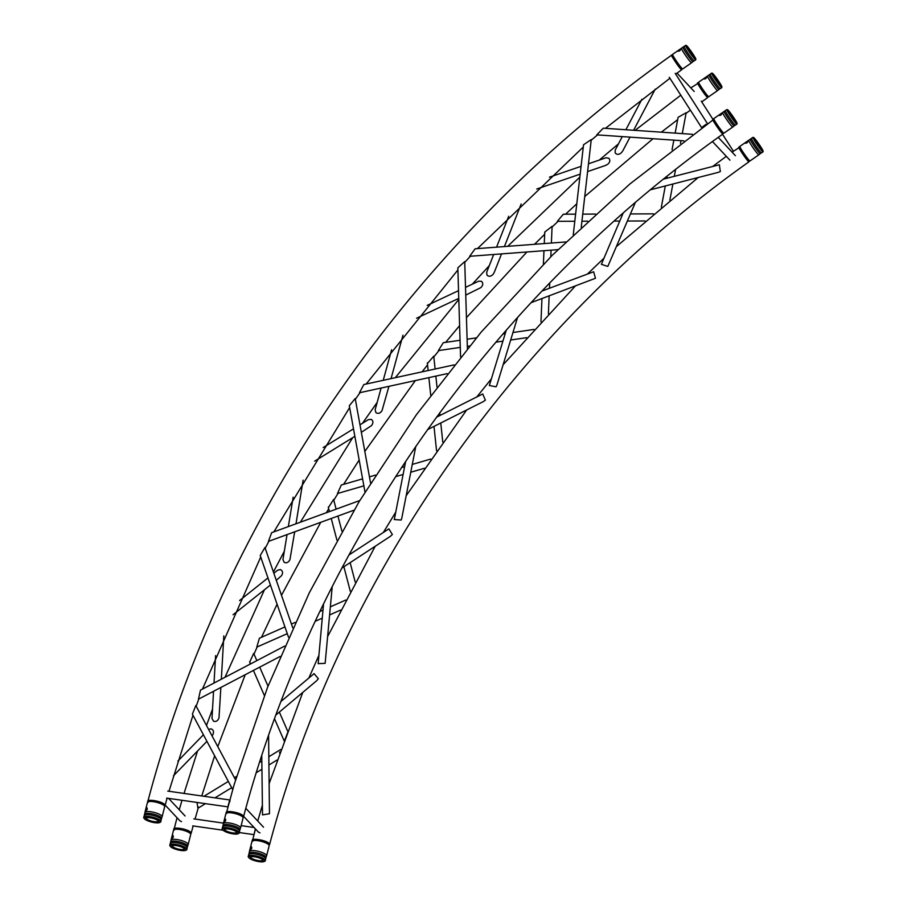 <?xml version="1.0" encoding="UTF-8"?>
<svg xmlns="http://www.w3.org/2000/svg" width="907" height="907" viewBox="0 0 907 907"><rect width="100%" height="100%" fill="white"/><g stroke="black" fill="none" stroke-linecap="round" stroke-linejoin="round"><path stroke-width="1.36" d="M224.46 822.161L225.73 820.416L225.446 819.01L224.46 822.161M222.691 827.059A8.719 2.279 -165.8 0 1 223.587 826.13A8.719 2.279 -165.8 0 1 233.813 827.354A8.719 2.279 -165.8 0 1 239.516 831.311L240.344 828.363A8.866 2.313 -165.8 0 0 240.536 828.034L243.087 817.967A8.866 2.313 -165.8 0 0 243.065 817.592A8.866 2.313 -165.8 0 0 236.092 813.828A8.866 2.313 -165.8 0 0 226.795 812.921A8.866 2.313 -165.8 0 0 226.092 813.296A8.866 2.313 -165.8 0 0 225.9 813.613L223.36 823.692A8.866 2.313 -165.8 0 0 223.371 824.066L222.328 828.182A8.866 2.313 -165.8 0 0 222.306 829.179L222.68 829.769A8.333 2.177 -165.8 0 0 229.562 833.148A8.333 2.177 -165.8 0 0 237.838 833.873A8.333 2.177 -165.8 0 0 238.235 833.703A8.333 2.177 -165.8 0 0 233.768 829.86A8.333 2.177 -165.8 0 0 223.371 828.465A8.333 2.177 -165.8 0 0 222.68 829.769M240.536 828.034A8.866 2.313 -165.8 0 0 234.199 824.1A8.866 2.313 -165.8 0 0 224.244 822.989A8.866 2.313 -165.8 0 0 223.36 823.692M243.065 817.592L242.657 816.232A8.118 2.12 -165.8 0 0 236.262 812.785A8.118 2.12 -165.8 0 0 227.748 811.946A8.118 2.12 -165.8 0 0 227.113 812.298L226.092 813.296M225.038 829.009A6.134 1.599 -165.8 0 0 224.766 829.27A6.134 1.599 -165.8 0 0 228.961 832.036A6.134 1.599 -165.8 0 0 236.013 832.853A6.134 1.599 -165.8 0 0 236.636 832.275A6.134 1.599 -165.8 0 0 236.523 831.912M224.902 829.043A6.553 1.712 -165.8 0 0 224.789 829.089A6.553 1.712 -165.8 0 0 227.884 832.116A6.553 1.712 -165.8 0 0 236.296 833.295A6.553 1.712 -165.8 0 0 236.716 832.104A6.553 1.712 -165.8 0 0 231.172 829.554A6.553 1.712 -165.8 0 0 224.902 829.043M238.235 833.703L238.847 833.374A8.866 2.313 -165.8 0 0 239.301 832.467A8.866 2.313 -165.8 0 0 232.328 828.715A8.866 2.313 -165.8 0 0 223.031 827.796A8.866 2.313 -165.8 0 0 222.328 828.182M250.525 849.95L251.795 848.192L251.511 846.798L250.525 849.95M248.756 854.836A8.719 2.279 -165.8 0 1 249.652 853.906A8.719 2.279 -165.8 0 1 259.878 855.131A8.719 2.279 -165.8 0 1 265.581 859.099L266.409 856.14A8.866 2.313 -165.8 0 0 266.601 855.823L269.152 845.743A8.866 2.313 -165.8 0 0 269.13 845.369A8.866 2.313 -165.8 0 0 262.157 841.605A8.866 2.313 -165.8 0 0 252.86 840.698A8.866 2.313 -165.8 0 0 252.157 841.072A8.866 2.313 -165.8 0 0 251.965 841.39L249.414 851.469A8.866 2.313 -165.8 0 0 249.436 851.843L248.393 855.959A8.866 2.313 -165.8 0 0 248.371 856.968L248.745 857.546A8.333 2.177 -165.8 0 0 255.627 860.924A8.333 2.177 -165.8 0 0 263.903 861.65A8.333 2.177 -165.8 0 0 264.3 861.48A8.333 2.177 -165.8 0 0 259.833 857.637A8.333 2.177 -165.8 0 0 249.436 856.253A8.333 2.177 -165.8 0 0 248.745 857.546M266.601 855.823A8.866 2.313 -165.8 0 0 260.264 851.877A8.866 2.313 -165.8 0 0 250.309 850.766A8.866 2.313 -165.8 0 0 249.414 851.469M269.13 845.369L268.721 844.009A8.118 2.12 -165.8 0 0 262.327 840.562A8.118 2.12 -165.8 0 0 253.813 839.735A8.118 2.12 -165.8 0 0 253.178 840.075L252.157 841.072M251.103 856.786A6.134 1.599 -165.8 0 0 250.831 857.047A6.134 1.599 -165.8 0 0 255.026 859.813A6.134 1.599 -165.8 0 0 262.078 860.63A6.134 1.599 -165.8 0 0 262.701 860.051A6.134 1.599 -165.8 0 0 262.588 859.689M250.967 856.82A6.553 1.712 -165.8 0 0 250.842 856.866A6.553 1.712 -165.8 0 0 253.949 859.904A6.553 1.712 -165.8 0 0 262.361 861.072A6.553 1.712 -165.8 0 0 262.781 859.881A6.553 1.712 -165.8 0 0 257.237 857.33A6.553 1.712 -165.8 0 0 250.967 856.82M264.3 861.48L264.912 861.151A8.866 2.313 -165.8 0 0 265.366 860.255A8.866 2.313 -165.8 0 0 258.393 856.491A8.866 2.313 -165.8 0 0 249.096 855.584A8.866 2.313 -165.8 0 0 248.393 855.959M146.027 810.949L147.297 809.191L147.013 807.797L146.027 810.949M144.258 815.835A8.719 2.279 -165.8 0 1 145.154 814.905A8.719 2.279 -165.8 0 1 155.38 816.13A8.719 2.279 -165.8 0 1 161.083 820.098L161.911 817.139A8.866 2.313 -165.8 0 0 162.104 816.822L164.655 806.742A8.866 2.313 -165.8 0 0 164.632 806.368A8.866 2.313 -165.8 0 0 157.659 802.604A8.866 2.313 -165.8 0 0 148.363 801.697A8.866 2.313 -165.8 0 0 147.66 802.071A8.866 2.313 -165.8 0 0 147.467 802.389L144.916 812.468A8.866 2.313 -165.8 0 0 144.939 812.842L143.896 816.958A8.866 2.313 -165.8 0 0 143.873 817.967L144.247 818.545A8.333 2.177 -165.8 0 0 151.129 821.923A8.333 2.177 -165.8 0 0 159.405 822.649A8.333 2.177 -165.8 0 0 159.802 822.479A8.333 2.177 -165.8 0 0 155.335 818.636A8.333 2.177 -165.8 0 0 144.927 817.252A8.333 2.177 -165.8 0 0 144.247 818.545M162.104 816.822A8.866 2.313 -165.8 0 0 155.766 812.876A8.866 2.313 -165.8 0 0 145.812 811.765A8.866 2.313 -165.8 0 0 144.916 812.468M164.632 806.368L164.224 805.008A8.118 2.12 -165.8 0 0 157.829 801.561A8.118 2.12 -165.8 0 0 149.315 800.734A8.118 2.12 -165.8 0 0 148.669 801.074L147.66 802.071M146.605 817.785A6.134 1.599 -165.8 0 0 146.333 818.046A6.134 1.599 -165.8 0 0 150.528 820.812A6.134 1.599 -165.8 0 0 157.569 821.629A6.134 1.599 -165.8 0 0 158.203 821.05A6.134 1.599 -165.8 0 0 158.09 820.688M146.469 817.819A6.553 1.712 -165.8 0 0 146.344 817.865A6.553 1.712 -165.8 0 0 149.44 820.903A6.553 1.712 -165.8 0 0 157.863 822.071A6.553 1.712 -165.8 0 0 158.283 820.88A6.553 1.712 -165.8 0 0 152.727 818.329A6.553 1.712 -165.8 0 0 146.469 817.819M159.802 822.479L160.414 822.15A8.866 2.313 -165.8 0 0 160.868 821.254A8.866 2.313 -165.8 0 0 153.895 817.49A8.866 2.313 -165.8 0 0 144.598 816.583A8.866 2.313 -165.8 0 0 143.896 816.958M172.081 838.726L173.362 836.968L173.078 835.574L172.081 838.726M170.323 843.623A8.719 2.279 -165.8 0 1 171.219 842.682A8.719 2.279 -165.8 0 1 181.445 843.918A8.719 2.279 -165.8 0 1 187.148 847.875L187.976 844.916A8.866 2.313 -165.8 0 0 188.168 844.598L190.719 834.519A8.866 2.313 -165.8 0 0 190.697 834.145A8.866 2.313 -165.8 0 0 183.724 830.381A8.866 2.313 -165.8 0 0 174.427 829.474A8.866 2.313 -165.8 0 0 173.725 829.848A8.866 2.313 -165.8 0 0 173.532 830.177L170.981 840.245A8.866 2.313 -165.8 0 0 171.004 840.619L169.96 844.734A8.866 2.313 -165.8 0 0 169.938 845.743L170.312 846.333A8.333 2.177 -165.8 0 0 177.194 849.7A8.333 2.177 -165.8 0 0 185.47 850.426A8.333 2.177 -165.8 0 0 185.867 850.267A8.333 2.177 -165.8 0 0 181.4 846.412A8.333 2.177 -165.8 0 0 170.992 845.029A8.333 2.177 -165.8 0 0 170.312 846.333M188.168 844.598A8.866 2.313 -165.8 0 0 181.831 840.653A8.866 2.313 -165.8 0 0 171.876 839.553A8.866 2.313 -165.8 0 0 170.981 840.245M190.697 834.145L190.277 832.785A8.118 2.12 -165.8 0 0 183.894 829.349A8.118 2.12 -165.8 0 0 175.38 828.51A8.118 2.12 -165.8 0 0 174.734 828.851L173.725 829.848M172.67 845.562A6.134 1.599 -165.8 0 0 172.398 845.834A6.134 1.599 -165.8 0 0 176.593 848.589A6.134 1.599 -165.8 0 0 183.633 849.406A6.134 1.599 -165.8 0 0 184.268 848.839A6.134 1.599 -165.8 0 0 184.155 848.476M172.534 845.607A6.553 1.712 -165.8 0 0 172.409 845.641A6.553 1.712 -165.8 0 0 175.505 848.68A6.553 1.712 -165.8 0 0 183.928 849.859A6.553 1.712 -165.8 0 0 184.336 848.669A6.553 1.712 -165.8 0 0 178.792 846.106A6.553 1.712 -165.8 0 0 172.534 845.607M185.867 850.267L186.479 849.927A8.866 2.313 -165.8 0 0 186.933 849.031A8.866 2.313 -165.8 0 0 179.96 845.267A8.866 2.313 -165.8 0 0 170.663 844.36A8.866 2.313 -165.8 0 0 169.96 844.734M255.434 828.93L254.516 832.422M254.289 833.261L255.366 828.862M165.187 805.121L179.915 820.824L181.536 821.629M228.224 805.473L229.72 800.087M230.061 800.836L228.462 804.634M243.632 816.357L258.359 832.048L259.98 832.853M672.03 55.52L671.565 55.225C416.608 235.775 225.151 508.464 147.898 801.198L147.977 801.754M672.325 55.815C668.561 51.676 677.676 65.882 680.908 69.204L681.667 69.794L681.474 69.068M681.282 69.079L673.096 58.195M164.552 806.096L164.655 804.543C161.65 800.881 144.304 798.398 148.317 802.207M151.945 800.518L163.997 804.452L164.36 805.461M713.242 119.758L629.912 183.951L552.488 255.037L481.141 332.132L416.472 414.612L359.013 501.798L309.23 592.951L267.554 687.336L234.357 783.988M713.548 120.064C709.773 115.915 718.9 130.12 722.131 133.442L722.89 134.032L722.698 133.306M722.505 133.318L714.376 122.547M242.985 817.332L243.099 815.767C240.094 812.105 222.748 809.622 226.761 813.432M233.632 786.46L226.421 812.978M230.514 811.742L242.441 815.676L242.793 816.697M739.307 147.535L732.176 152.047M739.613 147.841C735.838 143.691 744.953 157.909 748.196 161.219L748.955 161.809L748.751 161.083M748.57 161.095L740.441 150.324M269.05 845.109L269.164 843.544C266.159 839.882 248.813 837.41 252.815 841.208M255.479 828.975L252.486 840.755M256.579 839.531L268.506 843.453L268.857 844.474M698.095 83.297L690.862 87.866M698.39 83.591C694.626 79.453 703.741 93.659 706.972 96.981L707.732 97.571L707.539 96.845M707.347 96.856L699.161 85.984M190.617 833.884L190.719 832.331C187.715 828.669 170.369 826.186 174.371 829.984M177.024 817.74L174.042 829.531M178.01 828.295L190.062 832.229L190.425 833.238M279.515 752.969L279.866 751.971M197 802.446L197.919 808.262L205.481 803.659M212.079 735.951L212.896 734.636C214.086 731.62 213.417 729.693 210.9 728.82L208.621 729.477M261.76 755.724L262.52 814.871L269.47 813.749L268.585 735.566M233.587 786.63L234.346 784.056M235.571 779.929L195.821 705.51L192.397 714.16L232.714 789.612M280.15 656.441L198.463 699.184L200.504 690.114L284.583 646.113M314.071 673.64L318.368 678.697L316.656 680.738M220.866 687.461L219.006 717.766C218.02 720.748 216.24 721.915 213.644 721.269L211.989 718.571L213.553 691.293M249.765 661.974L253.699 653.38L256.862 660.625M287.938 731.915L284.31 741.212M354.013 510.176L268.438 541.4L271.658 532.681L359.773 500.528M348.934 554.971L388.876 528.849L392.368 534.518L390.441 536.298M294.673 531.831L289.957 559.574C288.551 562.431 286.623 563.36 284.174 562.363L282.961 559.562M328.459 507.501L333.606 499.496L336.134 509.156M284.945 626.93L259.413 638.211L256.783 647.133L287.27 633.653M276.306 580.333L281.555 575.65C283.143 572.805 282.757 570.786 280.41 569.573L277.644 570.208L273.846 573.235M323.538 604.039L318.164 663.675L325.137 663.334L332.223 586.636M292.734 627.78L264.946 547.533L260.218 555.538L288.505 637.213M557.93 249.652L469.679 256.296L475.143 248.779L565.821 241.942M542.091 291L593.632 271.771L595.468 278.279L531.105 302.666M494.372 272.1L493.306 274.05C491.163 276.499 489.077 276.896 487.048 275.24L486.64 272.395L493.68 254.493M544.914 232.714L544.756 232.067L552.091 226.353L551.388 243.031M460.053 340.261L443.296 342.71L438.376 350.601L460.268 347.392M465.756 295.092L480.891 287.598C483.159 285.24 483.352 283.143 481.481 281.317L478.658 281.193L465.518 287.372M489.361 385.509L496.072 386.813L496.968 384.885L517.557 317.461M467.4 348.537L464.724 261.613L457.831 267.848L460.563 356.905M447.242 373.627L359.467 392.754L363.832 384.545L454.169 364.863M436.494 417.209L482.705 393.978L485.381 400.123L483.329 401.597M388.933 386.337L382.017 410.644C380.237 413.32 378.208 414 375.94 412.651L375.135 409.805L381.11 388.037M427.514 363.412L433.75 356.168L435.099 369.024M362.596 478.851L341.293 485.03L337.483 493.521L363.866 485.857M361.349 432.322L371.507 425.61C373.457 422.979 373.355 420.905 371.235 419.363L368.423 419.624L359.977 424.827M394.296 519.552L401.189 520.028L401.778 518.237L415.814 446.335M370.555 482.978L355.204 398.547L349.308 405.735L364.977 491.968M563.984 214.392L563.338 214.199L557.351 221.319L574.789 221.251M605.434 165.471L607.452 164.473C609.992 162.432 610.468 160.369 608.892 158.283L606.069 157.761L588.496 163.782M623.086 213.236L601.375 264.334L607.815 266.431L635.285 202.646M581.24 227.272L591.262 139.576L583.541 144.757L573.247 234.822M683.776 140.823L596.795 134.86L603.28 128.193L692.449 134.304M719.33 164.768L720.351 171.525L718.355 172.341L650.614 189.733M622.894 150.687L621.499 152.625C619.062 154.791 616.953 154.904 615.195 152.966L615.184 150.131L622.281 136.606M675.159 133.125L678.096 117.343L686.168 112.729L682.279 133.612M718.253 137.365L735.396 155.687M706.111 124.27L702.222 127.105M703.231 126.368L705.09 125.007M677.03 73.116L694.172 91.448M705.748 78.66C703.753 78.784 704.115 78.251 706.825 77.061L705.748 78.66L704.081 79.011M709.013 75.145A8.719 0.635 -124.8 0 0 709.127 75.621A8.719 0.635 -124.8 0 0 714.217 83.716A8.719 0.635 -124.8 0 0 718.956 89.476L717.562 90.598A8.866 0.646 -124.8 0 1 717.55 90.621L708.73 96.743A8.866 0.646 -124.8 0 1 708.696 96.754A8.866 0.646 -124.8 0 1 703.866 90.859A8.866 0.646 -124.8 0 1 698.719 82.684A8.866 0.646 -124.8 0 1 698.605 82.197A8.866 0.646 -124.8 0 1 698.628 82.174L707.449 76.063A8.866 0.646 -124.8 0 1 707.471 76.052L711.632 73.161A8.866 0.646 -124.8 0 1 711.712 73.127L712.448 73.263A8.333 0.612 -124.8 0 1 717.04 78.909A8.333 0.612 -124.8 0 1 721.802 86.482A8.333 0.612 -124.8 0 1 721.915 86.913A8.333 0.612 -124.8 0 1 717.596 81.811A8.333 0.612 -124.8 0 1 712.483 73.739A8.333 0.612 -124.8 0 1 712.448 73.263M717.55 90.621A8.866 0.646 -124.8 0 1 712.789 84.884A8.866 0.646 -124.8 0 1 707.539 76.562A8.866 0.646 -124.8 0 1 707.449 76.063M708.696 96.754L707.222 96.868A8.118 0.59 -124.8 0 1 707.222 96.868A8.118 0.59 -124.8 0 1 702.789 91.471A8.118 0.59 -124.8 0 1 698.084 83.988A8.118 0.59 -124.8 0 1 697.982 83.546A8.118 0.59 -124.8 0 1 697.993 83.523M713.605 75.383L720.339 85.088M720.816 85.133L713.39 74.782L720.816 85.133M721.915 86.913L721.779 87.65A8.866 0.646 -124.8 0 1 721.734 87.707A8.866 0.646 -124.8 0 1 716.893 81.811A8.866 0.646 -124.8 0 1 711.757 73.637A8.866 0.646 -124.8 0 1 711.632 73.161M679.683 50.871C677.688 51.007 678.051 50.475 680.76 49.284L679.683 50.871L678.017 51.234M682.948 47.368A8.719 0.635 -124.8 0 0 683.062 47.844A8.719 0.635 -124.8 0 0 688.152 55.939A8.719 0.635 -124.8 0 0 692.891 61.687L691.508 62.821A8.866 0.646 -124.8 0 1 691.485 62.844L682.665 68.955A8.866 0.646 -124.8 0 1 682.642 68.966A8.866 0.646 -124.8 0 1 677.801 63.082A8.866 0.646 -124.8 0 1 672.654 54.896A8.866 0.646 -124.8 0 1 672.541 54.42A8.866 0.646 -124.8 0 1 672.563 54.397L681.384 48.275A8.866 0.646 -124.8 0 1 681.406 48.264L685.579 45.384A8.866 0.646 -124.8 0 1 685.647 45.35L686.384 45.486A8.333 0.612 -124.8 0 1 690.975 51.132A8.333 0.612 -124.8 0 1 695.737 58.706A8.333 0.612 -124.8 0 1 695.85 59.136A8.333 0.612 -124.8 0 1 691.531 54.035A8.333 0.612 -124.8 0 1 686.418 45.962A8.333 0.612 -124.8 0 1 686.384 45.486M691.485 62.844A8.866 0.646 -124.8 0 1 686.735 57.107A8.866 0.646 -124.8 0 1 681.474 48.785A8.866 0.646 -124.8 0 1 681.384 48.275M682.642 68.966L681.157 69.091A8.118 0.59 -124.8 0 1 681.157 69.091A8.118 0.59 -124.8 0 1 676.724 63.694A8.118 0.59 -124.8 0 1 672.019 56.2A8.118 0.59 -124.8 0 1 671.917 55.769A8.118 0.59 -124.8 0 1 671.928 55.746M687.54 47.606L694.274 57.3M694.751 57.356L687.325 46.994L694.751 57.356M695.85 59.136L695.726 59.873A8.866 0.646 -124.8 0 1 695.669 59.93A8.866 0.646 -124.8 0 1 690.828 54.035A8.866 0.646 -124.8 0 1 685.692 45.86A8.866 0.646 -124.8 0 1 685.579 45.384M746.96 142.887C744.964 143.023 745.327 142.49 748.037 141.299L746.96 142.887L745.293 143.249M750.225 139.383A8.719 0.635 -124.8 0 0 750.338 139.859A8.719 0.635 -124.8 0 0 755.44 147.954A8.719 0.635 -124.8 0 0 760.168 153.702L758.785 154.836A8.866 0.646 -124.8 0 1 758.762 154.859L749.942 160.981A8.866 0.646 -124.8 0 1 749.919 160.981A8.866 0.646 -124.8 0 1 745.078 155.097A8.866 0.646 -124.8 0 1 739.942 146.923A8.866 0.646 -124.8 0 1 739.817 146.435A8.866 0.646 -124.8 0 1 739.84 146.412L748.66 140.29A8.866 0.646 -124.8 0 1 748.683 140.29L752.855 137.399A8.866 0.646 -124.8 0 1 752.923 137.365L753.66 137.501A8.333 0.612 -124.8 0 1 758.252 143.147A8.333 0.612 -124.8 0 1 763.014 150.721A8.333 0.612 -124.8 0 1 763.127 151.152A8.333 0.612 -124.8 0 1 758.808 146.05A8.333 0.612 -124.8 0 1 753.706 137.977A8.333 0.612 -124.8 0 1 753.66 137.501M758.762 154.859A8.866 0.646 -124.8 0 1 754.012 149.122A8.866 0.646 -124.8 0 1 748.763 140.8A8.866 0.646 -124.8 0 1 748.66 140.29M749.919 160.981L748.434 161.106A8.118 0.59 -124.8 0 1 748.434 161.106A8.118 0.59 -124.8 0 1 744.012 155.709A8.118 0.59 -124.8 0 1 739.296 148.215A8.118 0.59 -124.8 0 1 739.194 147.784A8.118 0.59 -124.8 0 1 739.205 147.762L739.817 146.435M754.828 139.621L761.551 149.315M762.027 149.372L754.601 139.009L762.027 149.372M763.127 151.152L763.002 151.888A8.866 0.646 -124.8 0 1 762.946 151.945A8.866 0.646 -124.8 0 1 758.116 146.05A8.866 0.646 -124.8 0 1 752.969 137.875A8.866 0.646 -124.8 0 1 752.855 137.399M720.895 115.11C718.911 115.234 719.262 114.713 721.972 113.522L720.895 115.11L719.228 115.472M724.171 111.595A8.719 0.635 -124.8 0 0 724.274 112.083A8.719 0.635 -124.8 0 0 729.375 120.178A8.719 0.635 -124.8 0 0 734.103 125.926L732.72 127.059A8.866 0.646 -124.8 0 1 732.697 127.082L723.877 133.193A8.866 0.646 -124.8 0 1 723.854 133.204A8.866 0.646 -124.8 0 1 719.013 127.309A8.866 0.646 -124.8 0 1 713.877 119.134A8.866 0.646 -124.8 0 1 713.764 118.658A8.866 0.646 -124.8 0 1 713.775 118.636L722.596 112.513A8.866 0.646 -124.8 0 1 722.63 112.502L726.79 109.611A8.866 0.646 -124.8 0 1 726.858 109.588L727.595 109.724A8.333 0.612 -124.8 0 1 732.187 115.359A8.333 0.612 -124.8 0 1 736.949 122.944A8.333 0.612 -124.8 0 1 737.062 123.375A8.333 0.612 -124.8 0 1 732.743 118.273A8.333 0.612 -124.8 0 1 727.641 110.201A8.333 0.612 -124.8 0 1 727.595 109.724M732.697 127.082A8.866 0.646 -124.8 0 1 727.947 121.345A8.866 0.646 -124.8 0 1 722.698 113.024A8.866 0.646 -124.8 0 1 722.596 112.513M722.403 133.318A8.118 0.59 -124.8 0 1 722.38 133.329A8.118 0.59 -124.8 0 1 717.947 127.932A8.118 0.59 -124.8 0 1 713.231 120.438A8.118 0.59 -124.8 0 1 713.129 119.996A8.118 0.59 -124.8 0 1 713.14 119.985L713.764 118.658M728.763 111.844L735.486 121.538M735.962 121.583L728.536 111.232L735.962 121.583M737.062 123.375L736.938 124.112A8.866 0.646 -124.8 0 1 736.881 124.168A8.866 0.646 -124.8 0 1 732.051 118.273A8.866 0.646 -124.8 0 1 726.904 110.098A8.866 0.646 -124.8 0 1 726.79 109.611M239.981 829.474A8.719 2.279 -165.8 0 0 233.303 825.71A8.719 2.279 -165.8 0 0 223.938 824.758A8.719 2.279 -165.8 0 0 223.156 825.223M266.046 857.251A8.719 2.279 -165.8 0 0 259.368 853.487A8.719 2.279 -165.8 0 0 250.003 852.535A8.719 2.279 -165.8 0 0 249.221 852.999M161.548 818.25A8.719 2.279 -165.8 0 0 154.859 814.486A8.719 2.279 -165.8 0 0 145.494 813.534A8.719 2.279 -165.8 0 0 144.723 813.998M187.613 846.038A8.719 2.279 -165.8 0 0 180.924 842.274A8.719 2.279 -165.8 0 0 171.559 841.311A8.719 2.279 -165.8 0 0 170.788 841.775M721.734 87.707L720.192 88.614A8.719 0.635 -124.8 0 1 715.566 83.081A8.719 0.635 -124.8 0 1 710.328 74.793A8.719 0.635 -124.8 0 1 710.249 74.283M695.669 59.93L694.127 60.837A8.719 0.635 -124.8 0 1 689.501 55.304A8.719 0.635 -124.8 0 1 684.263 47.005A8.719 0.635 -124.8 0 1 684.184 46.506M762.946 151.945L761.404 152.852A8.719 0.635 -124.8 0 1 756.778 147.319A8.719 0.635 -124.8 0 1 751.54 139.02A8.719 0.635 -124.8 0 1 751.461 138.522M736.881 124.168L735.339 125.075A8.719 0.635 -124.8 0 1 730.725 119.543A8.719 0.635 -124.8 0 1 725.475 111.244A8.719 0.635 -124.8 0 1 725.396 110.745M239.516 831.311L239.301 832.467M265.581 859.099L265.366 860.255M161.083 820.098L160.868 821.254M187.148 847.875L186.933 849.031M192.715 825.88L223.077 830.222M239.323 832.547L253.915 834.633M193.815 818.874L223.496 823.125M241.137 825.642L254.085 827.501M168.577 798.375L185.085 815.971M166.65 798.103L227.85 806.856M167.75 791.097L229.754 799.963M245.82 808.33L263.529 827.195M681.667 69.794L675.67 74.091M669.922 78.263L605.423 128.341M597.532 134.905L591.183 140.256M583.28 147.025L477.456 248.609M470.348 256.25L464.747 262.361M457.888 269.957L366.167 384.035M360.034 392.629L355.34 399.318M349.637 407.56L273.857 531.876M268.891 541.241L265.207 548.282M260.728 557L202.476 689.082M198.792 699.014L196.184 706.202M192.976 715.238L168.985 791.278M167.081 798.16L165.074 805.563M722.89 134.032C489.701 299.559 314.502 549.132 243.518 816.788M726.314 156.321L712.63 166.491M698.209 177.511L616.737 246.307M603.994 258.155L587.373 274.107M575.117 286.249L503.124 364.739M491.401 378.82L476.833 396.926M466.663 409.975L406.177 495.71M395.747 512.16L383.332 532.477M375.215 546.252L327.744 636.329M318.913 655.308L308.856 678.028M302.779 692.392L269.198 783.433M262.395 805.201L257.735 821.016M748.955 161.809C515.754 327.348 340.567 576.92 269.583 844.564M680.794 95.201L635.047 130.37M618.449 143.907L599.255 160.097M579.845 177.103L507.671 246.33M489.304 265.638L472.309 284.174M458.795 299.423L395.327 377.686M377.176 402.391L362.471 423.297M352.698 437.662L300.376 522.205M295.024 531.706L294.56 532.534M284.31 551.263L273.415 572M264.447 589.777L224.993 677.302M212.533 709.07L206.479 725.464M203.259 734.477L202.998 735.214M197.556 750.996L184.03 793.421M182.001 800.291L179.257 809.758M707.732 97.571L701.735 101.879M690.386 110.155L686.055 113.364M677.665 119.645L661.339 132.173M653.017 138.714L584.754 196.513M576.795 203.769L565.571 214.199M558.054 221.319L552.057 227.067M544.665 234.267L534.529 244.3M526.922 251.987L466.447 317.643M459.6 325.647L445.632 342.37M438.999 350.51L433.829 356.927M427.537 364.875L422.084 371.859M415.372 380.577L364.818 451.425M359.172 459.985L343.572 484.372M338.005 493.374L333.799 500.267M328.697 508.77L326.361 512.727M320.749 522.319L281.487 595.309M277.089 604.243L261.511 637.281M257.169 646.963L254.017 654.106M250.173 663.006L249.55 664.446M245.219 674.717L217.782 746.62M214.642 755.78L201.773 795.961M198.474 807.094L195.05 819.055M193.146 825.937L191.139 833.34M280.751 749.477L268.857 756.721M261.828 761.007L259.595 762.368M236.648 776.347L234.403 777.718M228.337 781.415L203.962 796.278M277.032 760.043L268.971 764.964M261.93 769.249L256.33 772.662M231.682 787.684L214.993 797.854M203.417 734.783L177.885 761.064M206.921 741.348L173.441 775.814M276.023 714.886L316.679 680.715M281.136 701.338L314.094 673.629M215.594 655.602L214.018 683.039M223.814 635.898L221.342 679.207M249.618 661.725L250.57 663.913M253.416 670.432L264.368 695.533M274.56 718.866L284.004 740.486M259.708 667.133L268.019 686.157M279.345 712.097L287.553 730.906M341.894 568.043L390.464 536.286M293.165 497.172L288.347 526.593M287.031 534.62L282.95 559.574M303.131 480.166L295.988 523.804M328.266 507.115L329.445 511.593M331.248 518.487L336.905 540.073M343.878 566.739L350.306 591.285M337.937 516.049L341.894 531.151M350.136 562.646L355.215 582.045M345.737 600.049L330.397 606.828M322.994 610.105L319.933 611.454M295.206 622.395L291.442 624.05M340.624 610.06L329.672 614.901M322.257 618.177L315.273 621.272M267.962 577.918L239.573 600.525M270.422 585.015L233.076 614.753M508.702 216.285L496.56 247.169M521.162 203.984L504.417 246.568M501.537 253.903L494.36 272.134M544.756 232.067L544.268 243.564M543.962 250.695L543.395 264.175M541.944 298.618L540.969 321.86M551.082 250.162L550.81 256.704M549.699 283.086L549.483 288.245M549.154 295.931L548.395 313.867M534.03 329.422L512.965 332.518M505.199 333.651L502.943 333.98M476.266 337.88L467.116 339.229M526.604 337.676L510.675 340.012M502.909 341.145L495.868 342.177M469.452 346.043L467.332 346.361M458.523 290.659L427.186 305.398M458.761 298.38L416.596 318.221M489.349 385.532L506.265 330.171M427.503 429.657L483.352 401.586M391.609 349.796L383.23 380.316M402.957 335.216L391.053 378.616M427.333 362.891L428.138 370.544M428.875 377.629L430.723 395.203M434 426.392L436.562 450.768M435.848 376.11L436.981 386.915M439.702 412.832L439.986 415.451M440.768 422.991L442.775 442.06M430.746 459.055L412.288 464.418M404.624 466.64L401.529 467.547M375.521 475.087L369.444 476.855M424.385 468.284L410.758 472.241M403.105 474.463L395.577 476.651M353.503 428.83L323.209 447.536M354.864 436.324L314.684 461.141M394.296 519.575L405.678 461.289M653.482 213.848L630.49 213.939M595.548 214.075L582.748 214.131M575.605 214.154L563.338 214.199M645.172 220.968L627.474 221.036M619.753 221.07L614.232 221.093M587.77 221.195L581.931 221.217M581.07 166.332L549.461 177.16M605.457 165.471L587.611 171.582M580.185 174.133L536.763 189.007M663.641 179.076L719.353 164.768M641.907 99.26L625.887 129.746M655.239 89.124L633.619 130.279M630.014 137.138L622.882 150.709M673.844 140.143L672.042 149.814M667.11 176.275L666.736 178.271M665.307 185.958L661.339 207.215M680.964 140.63L680.465 143.34M675.579 169.552L674.309 176.332M672.881 184.019L669.865 200.152M729.931 160.176L712.471 141.56M707.313 123.409L675.193 73.354M701.564 127.581L669.275 77.254M733.378 151.186L722.539 134.293M713.151 119.679L701.258 101.131M697.982 83.546L698.605 82.197M718.956 89.476L720.192 88.614M671.917 55.769L672.541 54.42M692.891 61.687L694.127 60.837M760.168 153.702L761.404 152.852M722.301 133.386L723.854 133.204M734.103 125.926L735.339 125.075"/></g></svg>
